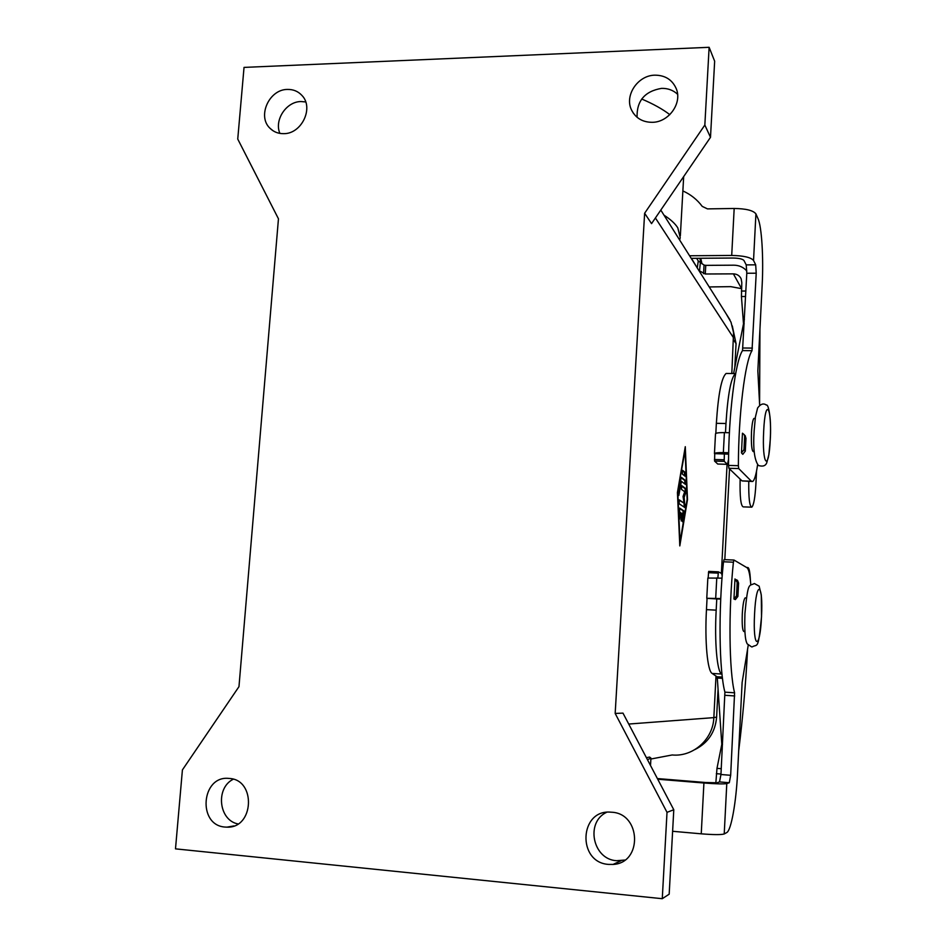<?xml version="1.0" encoding="UTF-8"?>
<svg xmlns="http://www.w3.org/2000/svg" width="946" height="946" viewBox="0 0 946 946"><rect width="100%" height="100%" fill="white"/><g stroke="black" fill="none" stroke-linecap="round" stroke-linejoin="round"><path stroke-width="1.42" d="M751.703 481.467L742.031 480.911L728.881 468.282L728.515 465.42C728.526 414.324 735.279 361.076 742.527 350.599L746.796 273.252L746.217 264.892L743.982 260.528C742.61 258.979 738.98 258.152 733.091 258.033L691.195 258.341M757.592 464.782C756.138 474.726 754.482 480.308 752.638 481.502L751.349 481.195L738.72 468.566L738.377 465.692C738.448 414.514 745.022 361.171 752.011 350.682L756.221 273.205L755.688 264.833L753.536 260.469C750.84 257.347 743.568 255.68 731.707 255.444L689.575 255.763M283.729 133.658C278.301 133.741 273.737 131.955 270.024 128.301C256.981 116.346 269.137 89.279 287.466 89.432C293.26 89.314 298.073 91.289 301.892 95.392C314.167 107.69 301.679 133.989 283.729 133.658M305.7 101.943L300.994 101.541C286.319 101.518 274.056 120.047 279.886 133.398M652.161 122.318C642.571 122.235 635.712 118.144 631.561 110.055C624.206 95.581 637.817 75.231 654.928 75.172C665.144 75.231 672.239 79.712 676.236 88.628C682.504 103.149 668.716 122.401 652.161 122.318M677.573 94.257C673.197 90.189 667.864 88.226 661.573 88.368C644.77 91.242 636.611 100.867 637.084 117.28M606.575 812.318C585.16 822.275 592.728 859.536 616.603 860.706L624.821 860.056M611.636 812.224C641.175 813.383 642.701 863.119 613.079 864.431L608.574 864.408C576.824 862.516 579.366 809.043 610.915 812.176L611.636 812.224M233.26 779.232C215.321 787.971 218.632 820.3 237.978 823.931M225.124 827.064C197.182 825.456 201.262 775.176 228.944 778.428L229.228 778.452C256.342 779.516 254.107 828.59 226.886 827.147L225.124 827.064M744.892 631.621L743.994 631.561C742.48 630.935 741.912 625.034 742.291 613.848C742.87 604.529 743.828 599.208 745.176 597.896L745.495 597.907M754.317 418.428L753.962 418.416C752.803 419.551 751.975 424.198 751.479 432.334C751.112 444.419 751.739 450.852 753.359 451.632L754.269 451.656M646.402 757.675L649.618 757.084L650.931 758.089L647.49 759.733M679.677 240.059L680.233 237.647L677.809 227.88C675.196 223.646 670.596 219.425 664.009 215.18M641.695 99.011C653.272 103.93 662.638 109.145 669.815 114.655M682.255 519.957L683.142 510.852L679.453 508.428M679.701 508.108L683.887 510.875L682.563 521.802L683.107 514.305L681.936 513.548L681.238 520.986L681.262 513.11L680.079 512.342L679.606 519.023L679.618 508.108M679.547 517.663L679.311 512.318L680.079 512.342M681.936 513.548L681.238 513.524M682.373 474.135L682.515 470.292L685.235 472.409L685.093 476.216L682.373 474.135M684.526 475.814L684.478 472.397L682.326 470.682M677.833 492.795L680.02 542.082L687.115 499.37L685.07 450.473L677.442 492.783M677.431 492.511L685.282 446.678L687.494 499.63L679.807 545.925L677.431 492.511M681.049 478.097L681.404 477.363L685.554 480.568L685.424 484.364L681.38 481.348L678.826 495.468L678.625 492.346L681.049 478.097M678.507 493.717L680.623 481.325L681.38 481.348M684.857 483.974L684.809 480.544L681.132 477.73M684.703 491.743L681.534 489.437L681.676 485.594L685.897 488.692L685.909 492.239L684.171 497.277L684.928 507.6L679.122 503.733L679.263 499.866L684.076 503.13L683.047 496.484L684.703 491.743M684.076 503.13L679.086 500.198M684.348 507.245L683.414 497.253L685.164 492.216L685.152 488.668L681.487 485.96M684.171 497.277L683.414 497.253M644.628 213.252L651.546 223.623L710.493 137.324L714.656 61.183L709.122 47.3L244.033 67.403L237.742 139.062L278.455 218.81L238.971 686.654L182.412 769.914L175.495 848.858L662.271 898.7L669.177 894.183L673.788 809.764L622.976 713.118L615.172 713.45L644.628 213.252L704.841 125.038L710.493 137.324M650.883 759.023L672.18 754.967C693.158 757.072 713.166 739.228 713.84 717.624L716.004 676.071M721.372 573.347L727.072 464.332M731.814 373.528L733.552 332.614L731.033 322.231L726.102 313.729M682.87 190.938C690.686 194.438 697.143 199.582 702.239 206.394L707.466 208.889L734.179 208.475C746.004 208.652 753.253 210.45 755.925 213.879L758.042 218.703C761.767 226.733 763.611 257.998 762.169 285.113L757.841 370.915L759.65 405.184M744.407 435.065L745.98 438.081L745.306 451.136L742.799 454.34L741.451 452.874L742.456 433.197L744.171 434.604L744.644 436.52L743.982 449.657L741.451 452.874M732.287 325.885L736.059 343.646L734.817 367.426M729.532 468.909L724.813 559.654M718.061 689.291L716.607 717.222C715.271 732.133 708.069 742.894 695.014 749.528M662.271 898.7L667.013 812.33L673.788 809.764M667.013 812.33L615.172 713.45M704.841 125.038L709.122 47.3M672.618 831.286L701.246 833.828C713.544 834.81 721.207 834.869 724.222 833.97L726.753 832.563C731.175 830.529 736.177 802.149 737.561 773.071L742.125 682.468L748.227 645.219M750.793 584.935C750.06 574.801 748.783 569.066 746.985 567.706L734.025 560.056L733.41 562.208C728.361 610.016 729.059 671.518 734.593 692.803L730.667 775.294L729.295 782.72L726.788 783.595C723.808 784.128 716.181 783.938 703.919 783.004L657.73 779.22M724.045 559.618L733.942 560.056L724.045 559.618L723.501 561.77C718.31 609.484 719.126 670.891 724.908 692.153L720.958 774.514L719.528 781.916L716.938 782.791L705.527 782.496L657.375 778.558M736.378 579.803L737.513 580.383L738.578 583.079L737.904 596.406L735.361 599.61L733.954 599.019L734.983 578.94L737.194 582.393L736.508 595.791L733.954 599.019M728.645 454.151L714.455 453.619C714.987 452.862 717.943 452.519 723.347 452.602L728.68 452.732M729.401 432.724L724.4 432.618C719.007 432.559 716.039 432.949 715.507 433.776L714.455 453.619M697.261 267.966L698.266 260.966L704.049 265.069L705.751 265.365L733.848 265.187C739.133 265.258 743.461 267.198 746.855 271.017M715.826 433.434L716.359 423.311C718.262 394.033 721.514 377.407 726.138 373.457L727.604 373.481M733.599 373.552L743.497 323.804L741.439 296.512L741.806 282.535L741.132 278.774C739.583 275.641 737.005 273.997 733.387 273.867L705.278 273.997L698.881 270.532M751.313 507.151L743.225 506.879C740.777 505.944 739.748 496.685 740.139 479.102M727.308 464.344L717.742 464.037L714.573 461.08L714.727 454.033M724.352 454.281L724.198 461.341L727.474 464.344L728.562 459.318M748.771 481.384C748.546 497.903 749.539 506.512 751.786 507.174C753.714 505.306 755.085 497.679 755.889 484.305L756.552 471.002M759.591 403.315L759.945 329.22M735.669 373.481L735.468 373.575C731.01 377.537 727.841 394.175 725.972 423.512L725.487 432.641M700.324 262.775L699.461 271.455M709.228 286.945L730.785 286.65L741.487 288.636M700.761 258.27L701.956 263.78M700.927 263.142L699.874 258.282M697.202 267.86L691.455 258.341M696.67 258.305L698.266 260.966M722.011 578.148L707.845 578.053L706.768 598.298L720.757 598.546M721.999 674.332L721.573 674.037C717.056 671.66 714.419 642.003 716.181 610.146L716.772 598.948L706.768 598.298M720.734 599.066L716.772 598.948M747.541 650.257C745.649 685.306 742.693 718.913 738.66 751.065M747.174 567.837L747.588 567.505C749.066 567.352 750.012 571.703 750.426 580.584M717.872 577.947L718.381 571.845L721.55 573.43L722.188 575.937M708.684 571.396L718.381 571.845L708.684 571.396L708.152 577.923M707.052 598.463L706.461 609.638C704.675 641.435 707.454 671.057 712.137 673.446L717.009 676.757L717.305 678.034L721.798 744.325L716.985 768.353L715.85 782.921M770.245 439.547C772.09 406.721 765.302 396.35 763.682 430.986C761.861 465.467 768.826 473.035 770.245 439.547M738.377 465.692L728.515 465.42M752.011 350.682L742.527 350.599M683.887 510.875L683.142 510.852M680.304 517.462L679.535 517.438M681.617 519.283L680.931 519.259M684.029 513.915L683.272 513.879M685.235 472.409L684.478 472.397M685.554 480.568L684.809 480.544M685.247 504.324L684.49 504.289M685.909 492.239L685.164 492.216M685.897 488.692L685.152 488.668M628.723 724.045L713.84 717.624M655.412 217.958L733.658 338.029M755.925 213.879L753.536 260.469M738.72 468.566L728.881 468.282M751.349 481.195L742.031 480.911M731.707 255.444L734.179 208.475M754.565 614.037C756.221 578.621 763.398 582.961 761.495 616.78C760.052 650.883 752.685 649.488 754.565 614.037M755.688 264.833L746.217 264.892M736.059 343.646L733.564 339.851M716.607 717.222L713.852 717.435M752.413 348.093L742.941 348.01M756.221 273.205L746.796 273.252M701.246 833.828L703.919 783.004M726.788 783.595L724.222 833.97M733.41 562.208L723.501 561.77M734.593 692.803L724.908 692.153M734.711 695.949L725.038 695.298M730.667 775.294L720.958 774.514M729.295 782.72L719.528 781.916M745.98 438.081L744.644 436.52M745.306 451.136L743.982 449.657M724.4 432.618L723.347 452.602M727.249 464.297L717.742 464.037M724.198 461.341L714.573 461.08M724.068 459.768L714.431 459.508M725.972 423.512L716.359 423.311M744.195 323.804L743.497 323.804M744.419 319.358L743.651 319.358M745.602 296.512L741.439 296.512M745.886 291.025L741.368 291.037M705.751 265.365L705.278 273.997M704.049 265.069L703.576 273.701M741.498 288.506L733.387 273.867M737.904 596.406L736.508 595.791M738.578 583.079L737.194 582.393M716.772 577.9L715.696 598.286M718.12 573.134L708.424 572.685M716.181 610.146L706.461 609.638M721.573 674.037L712.137 673.446M722.306 677.088L717.009 676.757M722.472 678.365L717.305 678.034M722.508 744.372L721.798 744.325M722.271 748.984L721.479 748.925M721.254 768.696L716.985 768.353M720.982 774.053L716.335 773.674M751.609 646.898L747.21 643.871C745.945 641.305 744.206 637.32 744.928 613.505C748.05 580.596 749.031 586.496 754.376 583.516L759.141 586.189L761.293 594.963L761.53 616.804C758.053 651.475 757.687 643.481 752.153 646.922M754.163 430.655L755.416 417.02L757.592 408.01C760.572 403.954 763.493 402.972 766.343 405.054C768.944 403.717 771.463 421.904 770.269 439.642L768.838 454.754L766.757 462.783C765.551 465.905 762.772 466.816 758.408 465.491C754.352 459.981 752.933 448.369 754.163 430.655M270.024 128.301L273.016 130.737M631.561 110.055L633.406 113.272M613.079 864.431L621.014 860.718M745.176 597.896L746.394 597.955M660.793 210.083L729.934 319.807M745.507 436.177L744.171 434.604M735.468 373.575L726.138 373.457M737.513 580.383L736.118 579.673M747.588 567.505L746.56 567.458M683.674 176.583L680.351 235.755M753.962 418.416L755.215 418.439M226.886 827.147L233.887 825.941M650.517 765.503L650.907 758.444"/></g></svg>
